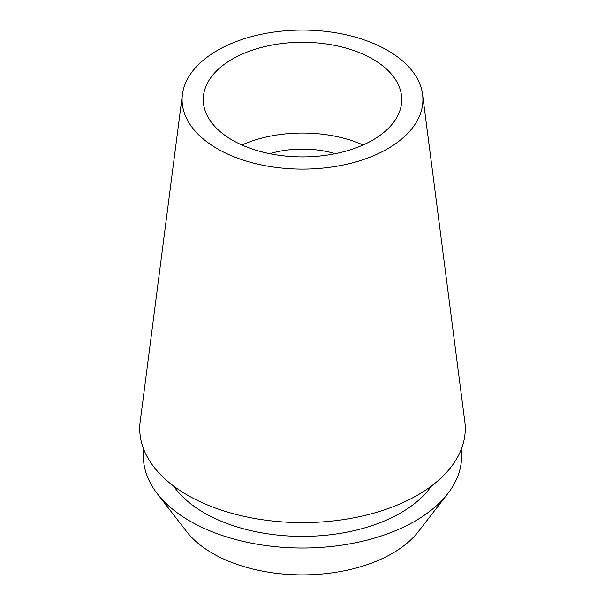 <?xml version="1.0" encoding="UTF-8"?>
<svg xmlns="http://www.w3.org/2000/svg" width="605" height="605" viewBox="0 0 605 605"><rect width="100%" height="100%" fill="white"/><g stroke="black" fill="none" stroke-linecap="round" stroke-linejoin="round"><path stroke-width="0.91" d="M387.639 148.754A120.41 69.514 180 0 1 252.315 162.79A120.41 69.514 180 0 1 182.423 94.433A120.41 69.514 180 0 1 217.361 50.442A120.41 69.514 180 0 1 344.411 34.425A120.41 69.514 180 0 1 422.577 94.433A120.41 69.514 180 0 1 387.639 148.754M182.423 94.433L140.186 421.662A162.768 93.972 0 0 0 234.664 514.068A162.768 93.972 0 0 0 417.594 495.102A162.768 93.972 0 0 0 464.814 421.662L422.577 94.433M232.32 59.078A99.25 57.301 0 0 0 203.25 99.598A99.25 57.301 0 0 0 264.521 152.536A99.25 57.301 0 0 0 372.68 140.11A99.25 57.301 0 0 0 401.75 99.598A99.25 57.301 0 0 0 340.479 46.661A99.25 57.301 0 0 0 232.32 59.078M241.902 144.973A99.25 57.301 180 0 1 363.098 144.973M335.246 153.685A71.458 41.253 0 0 0 269.754 153.685M157.239 493.657L186.529 531.477A127.035 73.341 0 0 0 392.327 553.401A127.035 73.341 0 0 0 418.471 531.477L447.761 493.657A159.123 91.869 180 0 1 415.022 521.117A159.123 91.869 180 0 1 157.239 493.657A159.123 91.869 180 0 1 143.793 449.5M461.207 449.5A159.123 91.869 180 0 1 447.761 493.657M173.491 485.951A138.946 80.223 0 0 0 400.752 512.881A138.946 80.223 0 0 0 431.509 485.951"/></g></svg>
